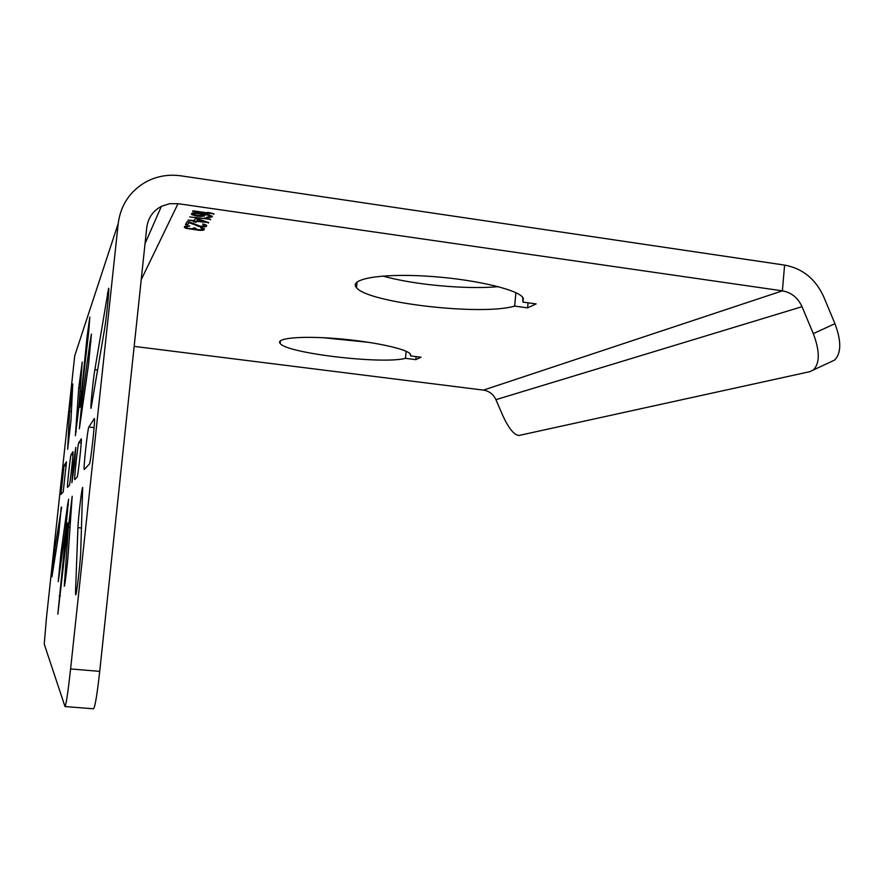 <?xml version="1.0" encoding="UTF-8"?>
<svg xmlns="http://www.w3.org/2000/svg" width="884" height="884" viewBox="0 0 884 884"><rect width="100%" height="100%" fill="white"/><g stroke="black" fill="none" stroke-linecap="round" stroke-linejoin="round"><path stroke-width="1.33" d="M118.202 223.564L74.709 355.832L46.388 618.48L44.244 644.138L64.996 706.548C66.156 704.681 68.024 692.15 70.598 668.956L118.202 223.564C120.644 205.287 129.727 191.496 145.429 182.203C156.457 176.203 168.292 174.082 180.944 175.828L784.594 265.089C802.584 268.449 815.623 279.024 823.711 296.803L834.938 323.677C841.457 341.08 841.347 353.213 834.618 360.064L813.39 369.965C819.91 363.191 819.888 351.081 813.313 333.633L834.938 323.677M73.184 465.879L71.924 482.664L74.51 464.144L75.77 447.381L73.184 465.879M87.063 336.881L89.825 317.024L88.665 332.384L80.002 407.292L87.063 336.881L88.168 337.025M81.218 438.884L81.262 438.851C82.201 437.878 77.936 477.183 77.107 477.15L74.786 479.603C73.936 480.355 77.947 443.26 78.786 442.663L81.306 438.895M65.14 540.798L57.825 614.281L66.289 540.665L67.615 523.03L65.14 540.798L66.256 540.909M72.952 451.746L71.063 454.685C70.411 455.061 66.841 488.045 67.527 487.36L69.328 485.449C69.958 485.581 73.726 450.873 72.985 451.713L73.018 451.746M78.742 387.866L82.223 362.075L79.041 405.568L75.383 435.746L78.742 387.866L80.322 388.054M90.113 341.357L91.428 334.108L88.522 364.617L79.361 428.795L82.19 398.96L90.113 341.357L91.107 341.489M68.366 527.516L64.289 586.214C64.742 587.075 67.427 564.975 68.19 554.014L72.179 496.244L68.366 527.516L70.112 527.693M67.648 504.554L68.609 499.228L65.836 528.378L58.256 581.661L60.963 553.075L67.648 504.554L68.411 504.642M61.228 507.162L58.83 533.14L51.935 576.887L54.653 549.87L61.648 507.206M69.593 411.369L67.637 449.293L70.952 420.696L72.753 383.999L69.593 411.369L71.416 411.579M66.477 461.835L63.206 491.979L60.908 494.432L64.013 465.647L66.499 461.857M75.538 591.518L75.67 594.81C76.477 596.136 80.477 562.058 80.72 551.815L82.676 487.449C81.947 486.443 78.201 518.234 77.925 527.626L75.538 591.518L76.499 591.606M94.853 369.645L108.599 288.25C109.572 287.245 106.566 317.544 104.522 329.367L91.041 408.331C90.19 409.104 93.019 380.452 94.853 369.645L97.715 369.987M88.831 427.027C87.715 427.966 83.129 470.354 84.234 469.514L89.395 464.034C90.588 463.89 95.649 417.37 94.345 418.508L88.831 427.027L94.091 427.635M141.23 279.653L178.016 203.674L169.463 203.729L161.407 206.315C152.943 210.878 148.048 217.972 146.744 227.575L99.726 671.376C97.141 694.492 95.085 706.957 93.538 708.791L64.996 706.548M498.267 286.648C466.376 289.654 413.48 284.781 382.882 276.051M369.092 342.373L323.08 337.71M178.016 203.674L782.395 290.847C791.412 292.493 797.954 297.775 802.02 306.693L813.313 333.633M134.158 346.384L483.449 390.109C489.195 391.048 493.349 394.231 495.924 399.667L503.04 416.121C508.897 428.652 514.212 435.105 518.996 435.458L809.843 371.667L813.39 369.965M406.176 351.302L405.491 358.329L415.8 359.644L421.016 357.235L410.585 355.898L410.187 353.876C406.032 348.605 371.379 341.29 335.942 338.528C300.438 335.699 275.079 338.229 280.184 343.511L280.46 340.727M405.491 358.329C382.706 364.551 286.913 353.346 280.184 343.511M515.891 292.703L514.632 306.096L527.593 307.875L536.135 303.919L522.963 302.107L522.709 297.278C516.024 288.737 469.945 278.482 424.475 276.007C378.916 273.432 348.55 279.256 356.506 287.654L357.07 281.963M514.632 306.096C481.592 316.019 367.578 302.881 356.506 287.654M192.668 211.331L213.994 213.817L207.607 212.326L210.425 213.298L192.955 210.79L192.668 211.331M200.867 216.47L204.613 215.795L204.679 214.856L203.198 214.072L209.961 215.707L209.928 216.558L206.613 217.298L209.906 217.398L212.403 216.436L207.408 214.304L195.718 212.812L192.204 213.066L191.496 214.381L196.336 216.016L200.867 216.47L200.922 215.862M189.651 216.923L210.635 219.354L204.337 217.906L207.121 218.856L189.651 216.923M208.69 222.558L195.441 218.481L194.303 220.514L187.905 220.149L194.016 221.022L193.552 221.851L196.16 222.227L196.635 221.387L208.69 222.558M189.264 221.972L187.099 221.663L185.485 224.635L187.64 224.945L188.9 222.635L200.115 226.713L204.657 226.912L206.635 225.95L205.884 224.868L202.668 223.961L204.326 225.895L200.403 226.216L189.264 221.972M185.828 228.26L198.933 230.282L203.607 230.172L204.381 228.89L200.546 227.564L202.392 229.133L200.535 229.906L196.712 229.365L195.563 228.16L193.85 227.917L191.983 228.779L187.673 228.26L186.568 227.763L186.623 226.812L189.872 225.961L184.524 226.426L184.424 227.453L186.767 227.895M410.706 354.705L410.585 355.898M416.099 356.606L415.8 359.644M523.339 298.151L522.963 302.107M528.068 302.814L527.593 307.875M210.436 213.221L213.574 213.663M213.685 214.337L213.74 213.729M210.425 213.298L210.48 212.735M201.353 215.806L204.745 215.033M202.337 216.403L202.403 215.762M194.226 215.519L194.292 214.889M192.59 215.011L192.657 214.359L194.248 214.867M191.496 214.381L191.563 213.74L192.657 214.359M212.193 216.779L212.282 216.105M211.497 217.155L212.27 216.138M209.906 217.398L211.563 216.503M209.32 216.746L209.972 216.746M209.221 215.32L209.287 214.735M204.613 215.795L204.679 215.143M203.917 216.16L203.983 215.519M200.867 213.928L200.933 213.287L202.767 214.304L202.348 215.563L200.712 215.895L193.762 214.613L193.795 213.674L196.856 213.353L202.69 214.956M193.463 214.293L194.535 212.823M193.795 213.674L193.861 213.033M194.381 213.475L194.458 212.823M201.662 214.237L201.729 213.585M202.403 214.624L202.469 213.972M207.132 218.768L210.16 219.199M210.326 219.873L210.392 219.276M207.121 218.856L207.176 218.304M208.381 223.066L208.447 222.481M196.635 221.387L196.933 220.79M205.221 221.972L208.204 222.392M196.16 222.227L196.701 220.757M193.883 221.265L196.226 221.597M197.828 218.823L205.276 221.431L205.21 222.072L196.922 220.889L197.74 219.453L205.21 222.072M196.922 220.889L197.74 219.453M203.629 224.724L203.685 224.16M206.436 226.282L206.58 225.519M205.707 226.702L206.502 225.652M204.657 226.912L205.773 226.083M202.745 226.989L202.801 226.37L204.712 226.282M200.115 226.713L200.171 226.16M198.447 226.381L198.767 225.807M197.254 226.039L197.32 225.409L198.513 225.763M188.9 222.635L188.966 222.006L197.32 225.409M187.64 224.945L188.966 222.006M185.806 224.05L187.706 224.315M187.021 228.602L187.077 228.05M185.11 227.895L185.176 227.276L185.894 227.641M184.424 227.453L184.491 226.834L185.176 227.276M187.275 226.47L186.623 226.812M186.358 227.298L186.69 226.193M201.497 228.304L201.552 227.752M203.607 230.172L204.414 229.067M202.569 230.37L203.674 229.553M200.679 230.448L200.734 229.884M201.475 229.796L202.635 229.752M196.436 229.84L196.491 229.287M195.242 229.508L195.928 229.067M194.148 229L194.215 228.381L195.309 228.89M193.077 229.287L194.215 228.381M99.726 671.376L70.598 668.956M784.594 265.089L782.395 290.847L483.449 390.109M495.924 399.667L802.02 306.693M71.063 454.685L72.941 454.895M59.206 595.96L60.333 596.059M78.786 442.663L81.229 442.939M81.206 391.336L82.311 391.457M60.963 553.075L62.399 553.207M64.444 580.401L65.361 580.49M82.19 398.96L83.737 399.148M75.505 431.547L76.19 431.624M64.013 465.647L66.311 465.901M54.653 549.87L56.211 550.025M107.461 293.156L108.61 293.311M77.925 527.626L81.516 527.991M145.053 243.564L161.407 206.315"/></g></svg>
